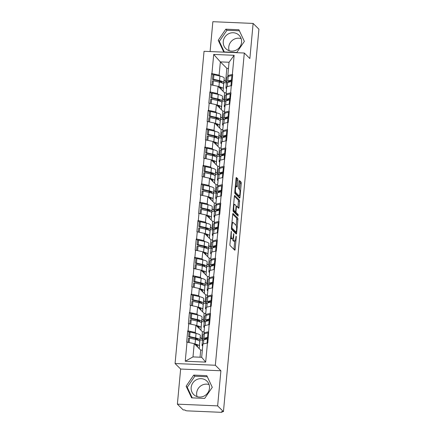 <?xml version="1.0" encoding="UTF-8"?>
<svg xmlns="http://www.w3.org/2000/svg" width="434" height="434" viewBox="0 0 434 434"><rect width="100%" height="100%" fill="white"/><g stroke="black" fill="none" stroke-linecap="round" stroke-linejoin="round"><path stroke-width="0.65" d="M231.333 231.224L229.939 244.141A1.188 0.277 92.5 0 0 230.091 245.557L234.772 250.201A1.188 0.277 92.5 0 0 234.827 250.228A1.188 0.277 92.5 0 0 235.136 249.3L236.275 237.013L236.129 236.004L235.765 238.244A3.797 0.884 92.5 0 1 234.772 241.206A3.797 0.884 92.5 0 1 234.593 241.12L234.203 240.729A3.797 0.884 92.5 0 1 233.714 236.204L233.752 233.622L233.346 235.841A3.797 0.884 92.5 0 1 232.353 238.808A3.797 0.884 92.5 0 1 232.174 238.716L231.783 238.331A3.797 0.884 92.5 0 1 231.295 233.807L231.333 231.224M229.179 50.697A9.423 8.962 134.8 0 1 228.761 47.002A9.423 8.962 134.8 0 1 241.147 38.631M223.255 41.539A9.423 8.962 -45.2 0 0 225.772 48.619A9.423 8.962 -45.2 0 0 235.44 50.453A9.423 8.962 -45.2 0 0 241.564 42.326A9.423 8.962 -45.2 0 0 239.047 35.241A9.423 8.962 -45.2 0 0 229.38 33.407A9.423 8.962 -45.2 0 0 223.255 41.539M197.09 396.622A9.423 8.962 134.8 0 1 196.673 392.933A9.423 8.962 134.8 0 1 209.058 384.562M209.476 388.251A9.423 8.962 134.8 0 1 203.351 396.378A9.423 8.962 134.8 0 1 193.683 394.549A9.423 8.962 134.8 0 1 191.166 387.464A9.423 8.962 134.8 0 1 197.291 379.338A9.423 8.962 134.8 0 1 206.958 381.166A9.423 8.962 134.8 0 1 209.476 388.251M237.87 180.213A1.188 0.277 92.5 0 0 237.718 178.797L236.405 177.495A1.188 0.277 92.5 0 0 236.346 177.468A1.188 0.277 92.5 0 0 236.036 178.396L234.772 192.04A1.188 0.277 92.5 0 0 234.924 193.456L239.606 198.099A1.188 0.277 92.5 0 0 239.66 198.126A1.188 0.277 92.5 0 0 239.969 197.199L241.239 183.555A1.188 0.277 92.5 0 0 241.082 182.139L239.497 180.566A1.188 0.277 92.5 0 0 239.443 180.539A1.188 0.277 92.5 0 0 239.129 181.466L238.591 187.304A1.188 0.277 92.5 0 0 238.743 188.719L239.53 189.501A3.174 0.743 92.5 0 1 239.964 192.956A3.174 0.743 92.5 0 1 239.107 195.761A3.174 0.743 92.5 0 1 238.955 195.685L235.874 192.631A3.174 0.743 92.5 0 1 235.44 189.175A3.174 0.743 92.5 0 1 236.297 186.365A3.174 0.743 92.5 0 1 236.449 186.441L236.959 186.951A1.188 0.277 92.5 0 0 237.018 186.978A1.188 0.277 92.5 0 0 237.327 186.056L237.87 180.213L236.698 180.164A1.188 0.277 92.5 0 0 236.541 178.748L236.053 178.26M220.901 370.772L180.642 369.041L177.381 404.152L217.64 405.882L220.901 370.772L215.34 365.249L244.304 53.019L249.865 58.541L253.12 23.431L258.924 29.186L223.445 411.638L221.682 411.562L222.105 411.98L222.143 411.578M217.64 405.882L223.445 411.638M233.069 213.463A1.188 0.277 92.5 0 0 233.009 213.436A1.188 0.277 92.5 0 0 232.7 214.363L231.436 228.007A1.188 0.277 92.5 0 0 231.588 229.423L236.27 234.067A1.188 0.277 92.5 0 0 236.324 234.094A1.188 0.277 92.5 0 0 236.633 233.166L237.903 219.523A1.188 0.277 92.5 0 0 237.745 218.107L232.955 213.457M233.101 210.023L234.371 196.38A1.188 0.277 92.5 0 1 234.68 195.452A1.188 0.277 92.5 0 1 234.734 195.479L239.416 200.123A1.188 0.277 92.5 0 1 239.568 201.539L239.025 207.376A1.188 0.277 92.5 0 1 238.716 208.304A1.188 0.277 92.5 0 1 238.662 208.277L236.763 206.394A1.188 0.277 92.5 0 0 236.704 206.367A1.188 0.277 92.5 0 0 236.394 207.295L236.036 211.168A1.188 0.277 92.5 0 0 236.188 212.579L238.163 214.542L238.054 216.181L233.253 211.439A1.188 0.277 92.5 0 1 233.101 210.023M221.107 89.333L221.215 88.167M219.403 107.713L219.512 106.552M217.7 126.093L217.808 124.932M215.996 144.473L216.099 143.312M214.287 162.853L214.396 161.692M212.584 181.233L212.693 180.072M210.881 199.613L210.984 198.452M209.172 217.993L209.28 216.832M207.468 236.373L207.577 235.212M205.765 254.753L205.873 253.592M204.056 273.132L204.164 271.972M202.352 291.512L202.461 290.351M200.649 309.892L200.758 308.731M198.946 328.278L199.049 327.111M215.34 365.249L175.076 363.524L204.045 51.293L244.304 53.019M212.948 74.914L211.58 73.558L210.544 84.755L218.09 86.333L224.579 92.773L223.911 99.961L222.365 98.426M211.58 73.558L211.933 73.574L213.707 54.429L234.132 55.302L232.358 74.453L232.711 74.469L231.669 85.661L231.317 85.644L230.649 92.833L231.002 92.849L228.946 111.212L229.298 111.229L228.262 122.421L227.91 122.404L227.242 129.592L227.595 129.609L226.553 140.8L226.201 140.784L225.539 147.972L225.886 147.989L223.83 166.352L224.183 166.368L222.127 184.732L222.479 184.748L221.438 195.94L221.09 195.924L220.423 203.112L220.776 203.128L219.734 214.32L219.382 214.309L218.714 221.492L219.067 221.508L217.011 239.872L217.363 239.888L216.327 251.08L215.975 251.069L215.307 258.252L215.66 258.268L213.599 276.637L213.951 276.648L211.895 295.017L212.248 295.028L211.212 306.225L210.859 306.209L210.192 313.397L210.544 313.408L209.503 324.605L209.15 324.589L207.799 342.985L207.447 342.969L205.673 362.113L185.247 361.24L187.021 342.09L194.215 343.657L200.703 350.097L200.047 357.215M189.078 332.238L187.71 330.882L186.669 342.079L187.021 342.09M187.71 330.882L188.063 330.898L188.73 323.71L195.924 325.278L202.412 331.717L201.745 338.905L200.199 337.37M190.781 313.858L189.414 312.502L188.378 323.693L188.73 323.71M189.414 312.502L189.767 312.518L190.434 305.33L197.627 306.898L204.116 313.337L203.448 320.525L201.902 318.99M192.484 295.478L191.117 294.122L190.081 305.314L190.434 305.33M191.117 294.122L191.47 294.138L192.137 286.95L199.331 288.518L205.819 294.957L205.152 302.145L203.611 300.61M194.193 277.098L192.826 275.742L191.785 286.934L192.137 286.95M192.826 275.742L193.179 275.758L193.846 268.57L201.04 270.138L207.528 276.577L206.861 283.76L205.315 282.23M195.897 258.718L194.53 257.362L193.493 268.554L193.846 268.57M194.53 257.362L194.882 257.378L195.55 250.19L202.743 251.758L209.231 258.197L208.564 265.38L207.018 263.85M197.6 240.338L196.233 238.982L195.197 250.174L195.55 250.19M196.233 238.982L196.586 238.998L197.253 231.81L204.447 233.378L210.935 239.812L210.268 247L208.727 245.47M199.309 221.958L197.942 220.602L196.9 231.794L197.253 231.81M197.942 220.602L198.295 220.618L198.962 213.43L206.15 214.998L212.644 221.432L211.976 228.62L210.43 227.09M201.013 203.579L199.645 202.222L198.609 213.414L198.962 213.43M199.645 202.222L199.998 202.239L200.665 195.05L207.859 196.613L214.347 203.052L213.68 210.24L212.134 208.711M202.716 185.199L201.349 183.842L200.313 195.034L200.665 195.05M201.349 183.842L201.702 183.853L202.369 176.671L209.562 178.233L216.051 184.672L215.383 191.861L213.837 190.325M204.425 166.819L203.058 165.463L202.016 176.654L202.369 176.671M203.058 165.463L203.41 165.473L204.072 158.291L211.266 159.853L217.754 166.293L217.092 173.481L215.546 171.945M206.128 148.439L204.761 147.083L203.725 158.274L204.072 158.291M204.761 147.083L205.114 147.093L205.781 139.911L212.975 141.473L219.463 147.913L218.796 155.101L217.25 153.565M207.832 130.059L206.465 128.697L205.428 139.894L205.781 139.911M206.465 128.697L206.817 128.714L207.485 121.525L214.678 123.093L221.166 129.533L220.499 136.721L218.953 135.186M209.541 111.674L208.174 110.317L207.132 121.515L207.485 121.525M208.174 110.317L208.521 110.334L209.188 103.146L216.382 104.713L222.87 111.153L222.203 118.341L220.662 116.806M211.244 93.294L209.877 91.937L208.835 103.135L209.188 103.146M209.877 91.937L210.23 91.954L210.897 84.766M226.933 94.71L226.109 93.896L226.776 86.708L231.317 85.644M218.09 86.333L217.423 93.522L218.411 94.503M226.206 92.843L224.579 92.773M224.801 99.999L223.911 99.961M226.109 93.896L230.649 92.833M210.23 91.954L217.423 93.522M225.23 113.095L224.4 112.276L225.067 105.088L229.613 104.024M216.382 104.713L215.714 111.901L216.707 112.883M224.497 111.223L222.87 111.153M223.092 118.379L222.203 118.341M224.4 112.276L228.946 111.212M208.521 110.334L215.714 111.901M223.521 131.475L222.696 130.656L223.364 123.468L227.91 122.404M214.678 123.093L214.011 130.281L215.004 131.263M222.794 129.603L221.166 129.533M221.389 136.759L220.499 136.721M222.696 130.656L227.242 129.592M206.817 128.714L214.011 130.281M221.817 149.855L220.993 149.036L221.66 141.847L226.201 140.784M212.975 141.473L212.307 148.661L213.295 149.643M221.09 147.983L219.463 147.913M219.685 155.139L218.796 155.101M220.993 149.036L225.539 147.972M205.114 147.093L212.307 148.661M220.114 168.235L219.289 167.416L219.951 160.227L224.497 159.164M211.266 159.853L210.598 167.041L211.591 168.023M219.387 166.363L217.754 166.293M217.976 173.519L217.092 173.481M219.289 167.416L223.83 166.352M203.41 165.473L210.598 167.041M218.405 186.615L217.58 185.795L218.248 178.607L222.794 177.544M209.562 178.233L208.895 185.421L209.888 186.403M217.678 184.743L216.051 184.672M216.273 191.899L215.383 191.861M217.58 185.795L222.127 184.732M201.702 183.853L208.895 185.421M216.702 204.994L215.877 204.175L216.544 196.987L221.09 195.924M207.859 196.613L207.192 203.801L208.179 204.783M215.975 203.123L214.347 203.052M214.57 210.278L213.68 210.24M215.877 204.175L220.423 203.112M199.998 202.239L207.192 203.801M214.998 223.374L214.174 222.555L214.841 215.367L219.382 214.309M206.15 214.998L205.488 222.181L206.476 223.163M214.271 221.503L212.644 221.432M212.861 228.658L211.976 228.62M214.174 222.555L218.714 221.492M198.295 220.618L205.488 222.181M213.289 241.754L212.465 240.935L213.132 233.747L217.678 232.689M204.447 233.378L203.779 240.561L204.772 241.548M212.562 239.883L210.935 239.812M211.157 247.038L210.268 247M212.465 240.935L217.011 239.872M196.586 238.998L203.779 240.561M211.586 260.134L210.761 259.315L211.429 252.127L215.975 251.069M202.743 251.758L202.076 258.941L203.069 259.928M210.859 258.263L209.231 258.197M209.454 265.418L208.564 265.38M210.761 259.315L215.307 258.252M194.882 257.378L202.076 258.941M209.882 278.514L209.058 277.695L209.725 270.507L214.266 269.449M201.04 270.138L200.372 277.326L201.36 278.308M209.155 276.648L207.528 276.577M207.75 283.798L206.861 283.76M209.058 277.695L213.599 276.637M193.179 275.758L200.372 277.326M208.174 296.894L207.349 296.075L208.016 288.892L212.562 287.829M199.331 288.518L198.663 295.706L199.656 296.688M207.447 295.028L205.819 294.957M206.042 302.183L205.152 302.145M207.349 296.075L211.895 295.017M191.47 294.138L198.663 295.706M206.47 315.274L205.645 314.455L206.313 307.272L210.859 306.209M197.627 306.898L196.96 314.086L197.953 315.068M205.743 313.408L204.116 313.337M204.338 320.563L203.448 320.525M205.645 314.455L210.192 313.397M189.767 312.518L196.96 314.086M204.767 333.654L203.942 332.84L204.609 325.652L209.15 324.589M195.924 325.278L195.257 332.466L196.244 333.448M204.04 331.788L202.412 331.717M202.635 338.943L201.745 338.905M203.942 332.84L208.488 331.777M188.063 330.898L195.257 332.466M177.381 404.152L183.181 409.908L184.944 409.984L185.367 410.401A1.812 0.369 -174.7 0 0 187.526 410.873L220.743 412.3A1.812 0.369 -174.7 0 0 222.148 412.072A1.812 0.369 -174.7 0 0 222.105 411.98M197.237 346.657L197.345 345.491M194.215 343.657L192.989 356.911L201.674 357.285L202.9 344.032L207.447 342.969M202.331 350.167L200.703 350.097M201.674 357.285L205.673 362.113M185.247 361.24L192.989 356.911M253.12 23.431L212.861 21.7L210.094 51.554M180.642 369.041L175.076 363.524M228.637 76.33L227.812 75.511L229.043 62.257L220.358 61.883L219.127 75.142L220.119 76.124M228.474 68.393L226.846 68.322L220.358 61.883L213.707 54.429M224.069 80.046L225.615 81.581L226.846 68.322M226.505 81.619L225.615 81.581M227.812 75.511L232.358 74.453M229.043 62.257L234.132 55.302M211.933 73.574L219.127 75.142M196.662 339.768L195.17 338.287M198.365 321.388L196.879 319.907M200.074 303.008L198.582 301.527M201.777 284.628L200.286 283.147M203.481 266.243L201.989 264.767M205.19 247.863L203.698 246.387M206.893 229.483L205.401 228.007M208.597 211.103L207.105 209.622M210.306 192.723L208.814 191.242M212.009 174.343L210.517 172.862M213.712 155.963L212.221 154.482M215.416 137.583L213.929 136.102M217.125 119.204L215.633 117.722M218.828 100.824L217.336 99.343M220.532 82.444L219.04 80.963M186.126 386.189L191.611 397.842L204.691 398.407L212.286 387.318L206.801 375.665L193.721 375.101L186.126 386.189L187.238 387.296L192.219 397.869M236.785 52.476L244.375 41.387L238.89 29.74L225.81 29.176L218.221 40.264L223.705 51.917L236.785 52.476M230.497 238.13A3.797 0.884 92.5 0 0 230.611 238.282L231.783 238.331M232.353 238.808L231.181 238.76A3.797 0.884 92.5 0 1 230.996 238.667L230.611 238.282M232.516 238.754A3.797 0.884 92.5 0 0 233.025 240.68L234.203 240.729M234.772 241.206L233.595 241.158A3.797 0.884 92.5 0 1 233.416 241.065L233.025 240.68M233.948 249.387A1.188 0.277 92.5 0 0 233.964 249.252L234.713 241.206M236.167 225.485L236.725 219.468A1.188 0.277 92.5 0 0 236.573 218.058L232.716 214.228M235.445 233.253A1.188 0.277 92.5 0 0 235.461 233.118L235.548 232.157M231.919 227.096L232.022 228.089L236.129 232.163L236.546 229.857A3.797 0.884 92.5 0 0 236.053 225.333L233.248 222.544A3.797 0.884 92.5 0 0 233.069 222.452A3.797 0.884 92.5 0 0 232.071 225.42L231.919 227.096L231.523 227.08M235.038 232.119L231.414 228.599M234.382 196.244L238.244 200.074L239.416 200.123M237.837 207.463A1.188 0.277 92.5 0 0 237.854 207.327L238.396 201.49A1.188 0.277 92.5 0 0 238.244 200.074M234.843 211.711A1.188 0.277 92.5 0 0 235.016 212.53L236.991 214.488L238.163 214.542M237.11 215.264L236.991 214.488M234.794 204.441A3.174 0.743 92.5 0 0 234.642 204.365A3.174 0.743 92.5 0 0 233.785 207.17A3.174 0.743 92.5 0 0 234.219 210.626L235.304 211.705A1.188 0.277 92.5 0 0 235.358 211.732A1.188 0.277 92.5 0 0 235.673 210.805L236.031 206.931A1.188 0.277 92.5 0 0 235.879 205.515L234.794 204.441M234.246 211.656A1.188 0.277 92.5 0 1 234.186 211.683A1.188 0.277 92.5 0 1 234.132 211.651L233.085 210.615M236.107 186.36A1.188 0.277 92.5 0 0 236.156 186.002L236.698 180.164M239.107 195.761L237.93 195.712A3.174 0.743 92.5 0 1 237.783 195.636L234.751 192.631M239.508 189.479L240.062 183.506A1.188 0.277 92.5 0 0 239.91 182.09L239.145 181.331M238.781 197.286A1.188 0.277 92.5 0 0 238.798 197.15L238.928 195.756M207.311 376.745L194.833 376.207L187.238 387.296M194.833 376.207L193.721 375.101M239.4 30.814L226.928 30.282L219.333 41.371L224.307 51.944M219.333 41.371L218.221 40.264M226.928 30.282L225.81 29.176M203.296 339.985A9.906 2.002 5.3 0 1 202.852 339.654A9.906 2.002 5.3 0 1 202.613 339.149A9.906 2.002 5.3 0 1 203.953 338.298L207.604 337.343L208.022 332.807L204.371 333.757A9.906 2.002 5.3 0 0 203.036 334.614L202.613 339.149M204.533 339.638A8.094 1.638 5.3 0 1 204.419 339.317A8.094 1.638 5.3 0 1 205.51 338.618L208.271 337.896M202.716 346.044A9.906 2.002 5.3 0 1 202.293 345.719A9.906 2.002 5.3 0 1 202.049 345.22A9.906 2.002 5.3 0 1 202.857 344.531M198.088 340.234L198.121 339.844A8.094 1.638 5.3 0 0 194.611 338.151L188.622 336.784L189.642 336.572L190.059 332.032L189.04 332.249L188.622 336.784M197.481 346.896L197.557 345.914A8.094 1.638 -174.7 0 0 195.034 344.471M189.642 336.572L195.631 337.94A9.906 2.002 5.3 0 1 199.928 340.012L199.781 341.542A9.906 2.002 5.3 0 0 195.484 339.469L189.495 338.102L189.083 342.54M199.168 348.573L199.363 346.077A9.906 2.002 -174.7 0 0 195.067 344.005L194.421 343.858M199.195 348.6L200.345 335.477A9.906 2.002 -174.7 0 0 196.049 333.404L190.059 332.032M188.106 342.328L188.481 338.314L189.495 338.102M208.168 339.019L207.457 338.873L207.072 343.055M202.049 345.22L202.472 340.685A9.906 2.002 5.3 0 1 203.806 339.827L207.457 338.873M202.971 340.131L199.993 340.006M208.732 332.954L208.022 332.807M208.309 337.489L207.604 337.343M205.005 321.605A9.906 2.002 5.3 0 1 204.56 321.274A9.906 2.002 5.3 0 1 204.316 320.769A9.906 2.002 5.3 0 1 205.656 319.918L209.307 318.963L209.725 314.428L206.079 315.377A9.906 2.002 5.3 0 0 204.739 316.234L204.316 320.769M206.237 321.258A8.094 1.638 5.3 0 1 206.123 320.938A8.094 1.638 5.3 0 1 207.213 320.238L209.975 319.516M204.419 327.665A9.906 2.002 5.3 0 1 203.996 327.339A9.906 2.002 5.3 0 1 203.758 326.84A9.906 2.002 5.3 0 1 204.56 326.151M199.797 321.854L199.824 321.464A8.094 1.638 5.3 0 0 196.314 319.771L190.325 318.404L191.345 318.193L191.763 313.652L190.748 313.869L190.325 318.404M199.184 328.516L199.26 327.534A8.094 1.638 -174.7 0 0 196.738 326.091M191.345 318.193L197.334 319.56A9.906 2.002 5.3 0 1 201.631 321.632L201.49 323.162A9.906 2.002 5.3 0 0 197.193 321.089L191.204 319.722L190.792 324.16M200.871 330.193L201.067 327.697A9.906 2.002 -174.7 0 0 196.77 325.625L196.125 325.478M200.904 330.22L202.049 317.097A9.906 2.002 -174.7 0 0 197.752 315.019L191.763 313.652M189.81 323.948L190.184 319.934L191.204 319.722M209.872 320.639L209.166 320.493L208.776 324.675M203.758 326.84L204.175 322.299A9.906 2.002 5.3 0 1 205.515 321.448L209.166 320.493M204.674 321.751L201.702 321.621M210.436 314.574L209.725 314.428M210.013 319.109L209.307 318.963M206.709 303.225A9.906 2.002 5.3 0 1 206.264 302.894A9.906 2.002 5.3 0 1 206.025 302.389A9.906 2.002 5.3 0 1 207.36 301.532L211.011 300.583L211.434 296.048L207.783 296.997A9.906 2.002 5.3 0 0 206.443 297.854L206.025 302.389M207.946 302.878A8.094 1.638 5.3 0 1 207.826 302.558A8.094 1.638 5.3 0 1 208.922 301.858L211.683 301.136M206.128 309.279A9.906 2.002 5.3 0 1 205.7 308.959A9.906 2.002 5.3 0 1 205.461 308.46A9.906 2.002 5.3 0 1 206.264 307.771M201.501 303.474L201.528 303.084A8.094 1.638 5.3 0 0 198.018 301.391L192.029 300.024L193.049 299.807L193.472 295.272L192.452 295.489L192.029 300.024M200.893 310.136L200.969 309.154A8.094 1.638 -174.7 0 0 198.446 307.706M193.049 299.807L199.038 301.18A9.906 2.002 5.3 0 1 203.334 303.252L203.193 304.782A9.906 2.002 5.3 0 0 198.897 302.71L192.908 301.342L192.495 305.78M202.58 311.813L202.77 309.317A9.906 2.002 -174.7 0 0 198.474 307.245L197.828 307.098M202.607 311.84L203.758 298.717A9.906 2.002 -174.7 0 0 199.461 296.639L193.472 295.272M191.519 305.569L191.888 301.554L192.908 301.342M211.575 302.259L210.87 302.113L210.479 306.296M205.461 308.46L205.879 303.919A9.906 2.002 5.3 0 1 207.219 303.068L210.87 302.113M206.378 303.371L203.405 303.241M212.139 296.194L211.434 296.048M211.721 300.729L211.011 300.583M208.412 284.845A9.906 2.002 5.3 0 1 207.967 284.509A9.906 2.002 5.3 0 1 207.729 284.01A9.906 2.002 5.3 0 1 209.069 283.152L212.714 282.203L213.137 277.662L209.486 278.617A9.906 2.002 5.3 0 0 208.152 279.474L207.729 284.01M209.649 284.498A8.094 1.638 5.3 0 1 209.535 284.178A8.094 1.638 5.3 0 1 210.626 283.478L213.387 282.756M207.832 290.899A9.906 2.002 5.3 0 1 207.403 290.579A9.906 2.002 5.3 0 1 207.164 290.08A9.906 2.002 5.3 0 1 207.973 289.391M203.204 285.095L203.237 284.704A8.094 1.638 5.3 0 0 199.727 283.011L193.738 281.644L194.752 281.427L195.175 276.892L194.155 277.109L193.738 281.644M202.597 291.756L202.673 290.775A8.094 1.638 -174.7 0 0 200.15 289.326M194.752 281.427L200.741 282.794A9.906 2.002 5.3 0 1 205.038 284.872L204.897 286.402A9.906 2.002 5.3 0 0 200.6 284.33L194.611 282.963L194.199 287.4M204.284 293.433L204.479 290.937A9.906 2.002 -174.7 0 0 200.183 288.865L199.531 288.719M204.311 293.46L205.461 280.337A9.906 2.002 -174.7 0 0 201.164 278.259L195.175 276.892M193.222 287.189L193.591 283.174L194.611 282.963M213.284 283.879L212.573 283.733L212.188 287.916M207.164 290.08L207.588 285.539A9.906 2.002 5.3 0 1 208.922 284.688L212.573 283.733M208.087 284.992L205.108 284.861M213.843 277.814L213.137 277.662M213.425 282.35L212.714 282.203M210.121 266.465A9.906 2.002 5.3 0 1 209.676 266.129A9.906 2.002 5.3 0 1 209.432 265.63A9.906 2.002 5.3 0 1 210.772 264.773L214.423 263.823L214.841 259.282L211.19 260.237A9.906 2.002 5.3 0 0 209.855 261.094L209.432 265.63M211.353 266.118A8.094 1.638 5.3 0 1 211.239 265.798A8.094 1.638 5.3 0 1 212.329 265.098L215.09 264.377M209.535 272.519A9.906 2.002 5.3 0 1 209.112 272.199A9.906 2.002 5.3 0 1 208.868 271.695A9.906 2.002 5.3 0 1 209.676 271.011M204.913 266.715L204.94 266.324A8.094 1.638 5.3 0 0 201.43 264.632L195.441 263.264L196.461 263.047L196.879 258.512L195.859 258.724L195.441 263.264M204.3 273.377L204.376 272.395A8.094 1.638 -174.7 0 0 201.853 270.946M196.461 263.047L202.45 264.414A9.906 2.002 5.3 0 1 206.747 266.492L206.606 268.022A9.906 2.002 5.3 0 0 202.309 265.95L196.32 264.583L195.908 269.02M205.987 275.053L206.183 272.557A9.906 2.002 -174.7 0 0 201.886 270.485L201.24 270.339M206.02 275.08L207.164 261.957A9.906 2.002 -174.7 0 0 202.868 259.879L196.879 258.512M194.926 268.803L195.3 264.794L196.32 264.583M214.987 265.499L214.282 265.353L213.891 269.536M208.868 271.695L209.291 267.16A9.906 2.002 5.3 0 1 210.631 266.308L214.282 265.353M209.79 266.612L206.817 266.481M215.552 259.429L214.841 259.282M215.128 263.97L214.423 263.823M211.825 248.085A9.906 2.002 5.3 0 1 211.38 247.749A9.906 2.002 5.3 0 1 211.141 247.25A9.906 2.002 5.3 0 1 212.476 246.393L216.127 245.438L216.55 240.903L212.899 241.857A9.906 2.002 5.3 0 0 211.559 242.714L211.141 247.25M213.056 247.738A8.094 1.638 5.3 0 1 212.942 247.418A8.094 1.638 5.3 0 1 214.038 246.718L216.794 245.997M211.244 254.14A9.906 2.002 5.3 0 1 210.816 253.819A9.906 2.002 5.3 0 1 210.577 253.315A9.906 2.002 5.3 0 1 211.38 252.631M206.617 248.335L206.644 247.944A8.094 1.638 5.3 0 0 203.134 246.252L197.144 244.884L198.164 244.667L198.588 240.132L197.568 240.344L197.144 244.884M206.009 254.997L206.085 254.009A8.094 1.638 -174.7 0 0 203.562 252.566M198.164 244.667L204.154 246.035A9.906 2.002 5.3 0 1 208.45 248.112L208.309 249.642A9.906 2.002 5.3 0 0 204.013 247.57L198.023 246.203L197.611 250.64M207.696 256.668L207.886 254.178A9.906 2.002 -174.7 0 0 203.589 252.105L202.944 251.959M207.723 256.7L208.873 243.572A9.906 2.002 -174.7 0 0 204.577 241.499L198.588 240.132M196.629 250.423L197.003 246.414L198.023 246.203M216.691 247.12L215.986 246.973L215.595 251.156M210.577 253.315L210.995 248.78A9.906 2.002 5.3 0 1 212.334 247.928L215.986 246.973M211.494 248.232L208.521 248.102M217.255 241.049L216.55 240.903M216.832 245.59L216.127 245.438M213.528 229.705A9.906 2.002 5.3 0 1 213.083 229.369A9.906 2.002 5.3 0 1 212.844 228.87A9.906 2.002 5.3 0 1 214.179 228.013L217.83 227.058L218.253 222.523L214.602 223.477A9.906 2.002 5.3 0 0 213.262 224.335L212.844 228.87M214.765 229.358A8.094 1.638 5.3 0 1 214.646 229.038A8.094 1.638 5.3 0 1 215.741 228.338L218.503 227.617M212.948 235.76A9.906 2.002 5.3 0 1 212.519 235.44A9.906 2.002 5.3 0 1 212.28 234.935A9.906 2.002 5.3 0 1 213.089 234.251M208.32 229.955L208.353 229.564A8.094 1.638 5.3 0 0 204.843 227.872L198.853 226.499L199.868 226.288L200.291 221.752L199.271 221.964L198.853 226.499M207.712 236.617L207.788 235.629A8.094 1.638 -174.7 0 0 205.266 234.186M199.868 226.288L205.857 227.655A9.906 2.002 5.3 0 1 210.154 229.732L210.013 231.262A9.906 2.002 5.3 0 0 205.716 229.19L199.727 227.823L199.314 232.261M209.4 238.288L209.595 235.798A9.906 2.002 -174.7 0 0 205.298 233.725L204.647 233.579M209.427 238.32L210.577 225.192A9.906 2.002 -174.7 0 0 206.28 223.119L200.291 221.752M198.338 232.044L198.707 228.034L199.727 227.823M218.4 228.74L217.689 228.593L217.304 232.776M212.28 234.935L212.703 230.4A9.906 2.002 5.3 0 1 214.038 229.543L217.689 228.593M213.202 229.852L210.224 229.722M218.958 222.669L218.253 222.523M218.541 227.204L217.83 227.058M215.231 211.325A9.906 2.002 5.3 0 1 214.787 210.989A9.906 2.002 5.3 0 1 214.548 210.49A9.906 2.002 5.3 0 1 215.888 209.633L219.539 208.678L219.957 204.143L216.306 205.098A9.906 2.002 5.3 0 0 214.971 205.955L214.548 210.49M216.468 210.978A8.094 1.638 5.3 0 1 216.354 210.658A8.094 1.638 5.3 0 1 217.445 209.958L220.206 209.237M214.651 217.38A9.906 2.002 5.3 0 1 214.228 217.06A9.906 2.002 5.3 0 1 213.984 216.555A9.906 2.002 5.3 0 1 214.792 215.866M210.023 211.575L210.056 211.184A8.094 1.638 5.3 0 0 206.546 209.486L200.557 208.119L201.577 207.908L201.994 203.372L200.975 203.584L200.557 208.119M209.416 218.237L209.492 217.25A8.094 1.638 -174.7 0 0 206.969 215.806M201.577 207.908L207.566 209.275A9.906 2.002 5.3 0 1 211.863 211.347L211.716 212.882A9.906 2.002 5.3 0 0 207.425 210.81L201.43 209.438L201.023 213.881M211.103 219.908L211.298 217.418A9.906 2.002 -174.7 0 0 207.002 215.345L206.356 215.193M211.136 219.94L212.28 206.812A9.906 2.002 -174.7 0 0 207.984 204.739L201.994 203.372M200.041 213.664L200.416 209.655L201.43 209.438M220.103 210.36L219.392 210.213L219.007 214.396M213.984 216.555L214.407 212.02A9.906 2.002 5.3 0 1 215.747 211.163L219.392 210.213M214.906 211.472L211.933 211.342M220.667 204.289L219.957 204.143M220.244 208.825L219.539 208.678M216.94 192.946A9.906 2.002 5.3 0 1 216.495 192.609A9.906 2.002 5.3 0 1 216.251 192.11A9.906 2.002 5.3 0 1 217.591 191.253L221.242 190.298L221.666 185.763L218.014 186.718A9.906 2.002 5.3 0 0 216.674 187.569L216.251 192.11M218.172 192.593A8.094 1.638 5.3 0 1 218.058 192.273A8.094 1.638 5.3 0 1 219.154 191.578L221.91 190.857M216.354 199A9.906 2.002 5.3 0 1 215.931 198.68A9.906 2.002 5.3 0 1 215.693 198.175A9.906 2.002 5.3 0 1 216.495 197.486M211.732 193.19L211.759 192.804A8.094 1.638 5.3 0 0 208.249 191.106L202.26 189.739L203.28 189.528L203.698 184.993L202.683 185.204L202.26 189.739M211.119 199.857L211.201 198.87A8.094 1.638 -174.7 0 0 208.673 197.427M203.28 189.528L209.269 190.895A9.906 2.002 5.3 0 1 213.566 192.967L213.425 194.503A9.906 2.002 5.3 0 0 209.128 192.425L203.139 191.058L202.727 195.495M212.812 201.528L213.002 199.038A9.906 2.002 -174.7 0 0 208.705 196.965L208.06 196.814M212.839 201.555L213.989 188.432A9.906 2.002 -174.7 0 0 209.693 186.36L203.698 184.993M201.745 195.284L202.119 191.275L203.139 191.058M221.807 191.98L221.101 191.833L220.711 196.016M215.693 198.175L216.11 193.64A9.906 2.002 5.3 0 1 217.45 192.783L221.101 191.833M216.609 193.092L213.637 192.962M222.371 185.909L221.666 185.763M221.948 190.445L221.242 190.298M218.644 174.566A9.906 2.002 5.3 0 1 218.199 174.229A9.906 2.002 5.3 0 1 217.96 173.73A9.906 2.002 5.3 0 1 219.295 172.873L222.946 171.918L223.369 167.383L219.718 168.338A9.906 2.002 5.3 0 0 218.378 169.189L217.96 173.73M219.881 174.213A8.094 1.638 5.3 0 1 219.761 173.893A8.094 1.638 5.3 0 1 220.857 173.199L223.618 172.477M218.063 180.62A9.906 2.002 5.3 0 1 217.635 180.3A9.906 2.002 5.3 0 1 217.396 179.795A9.906 2.002 5.3 0 1 218.204 179.106M213.436 174.81L213.468 174.425A8.094 1.638 5.3 0 0 209.958 172.727L203.964 171.359L204.984 171.148L205.407 166.613L204.387 166.824L203.964 171.359M212.828 181.472L212.904 180.49A8.094 1.638 -174.7 0 0 210.381 179.047M204.984 171.148L210.973 172.515A9.906 2.002 5.3 0 1 215.269 174.587L215.128 176.123A9.906 2.002 5.3 0 0 210.832 174.045L204.843 172.678L204.43 177.115M214.515 183.148L214.705 180.658A9.906 2.002 -174.7 0 0 210.414 178.586L209.763 178.434M214.542 183.175L215.693 170.052A9.906 2.002 -174.7 0 0 211.396 167.98L205.407 166.613M203.454 176.904L203.823 172.895L204.843 172.678M223.515 173.6L222.805 173.448L222.42 177.636M217.396 179.795L217.819 175.26A9.906 2.002 5.3 0 1 219.154 174.403L222.805 173.448M218.318 174.707L215.34 174.582M224.074 167.529L223.369 167.383M223.656 172.065L222.946 171.918M220.347 156.186A9.906 2.002 5.3 0 1 219.902 155.849A9.906 2.002 5.3 0 1 219.664 155.345A9.906 2.002 5.3 0 1 221.004 154.493L224.655 153.538L225.072 149.003L221.421 149.958A9.906 2.002 5.3 0 0 220.087 150.81L219.664 155.345M221.584 155.833A8.094 1.638 5.3 0 1 221.47 155.513A8.094 1.638 5.3 0 1 222.561 154.819L225.322 154.097M219.767 162.24A9.906 2.002 5.3 0 1 219.344 161.915A9.906 2.002 5.3 0 1 219.099 161.415A9.906 2.002 5.3 0 1 219.908 160.726M215.139 156.43L215.172 156.045A8.094 1.638 5.3 0 0 211.662 154.347L205.673 152.98L206.692 152.768L207.11 148.233L206.09 148.444L205.673 152.98M214.532 163.092L214.608 162.11A8.094 1.638 -174.7 0 0 212.085 160.667M206.692 152.768L212.682 154.135A9.906 2.002 5.3 0 1 216.978 156.207L216.832 157.743A9.906 2.002 5.3 0 0 212.535 155.665L206.546 154.298L206.134 158.736M216.219 164.768L216.414 162.278A9.906 2.002 -174.7 0 0 212.118 160.2L211.472 160.054M216.246 164.795L217.396 151.672A9.906 2.002 -174.7 0 0 213.099 149.6L207.11 148.233M205.157 158.524L205.532 154.509L206.546 154.298M225.219 155.22L224.508 155.068L224.123 159.251M219.099 161.415L219.523 156.88A9.906 2.002 5.3 0 1 220.857 156.023L224.508 155.068M220.022 156.327L217.043 156.202M225.783 149.15L225.072 149.003M225.36 153.685L224.655 153.538M222.056 137.806A9.906 2.002 5.3 0 1 221.611 137.47A9.906 2.002 5.3 0 1 221.367 136.965A9.906 2.002 5.3 0 1 222.707 136.113L226.358 135.158L226.776 130.623L223.13 131.578A9.906 2.002 5.3 0 0 221.79 132.43L221.367 136.965M223.288 137.453A8.094 1.638 5.3 0 1 223.174 137.133A8.094 1.638 5.3 0 1 224.264 136.433L227.025 135.717M221.47 143.86A9.906 2.002 5.3 0 1 221.047 143.535A9.906 2.002 5.3 0 1 220.808 143.036A9.906 2.002 5.3 0 1 221.611 142.347M216.848 138.05L216.875 137.665A8.094 1.638 5.3 0 0 213.365 135.967L207.376 134.6L208.396 134.388L208.814 129.853L207.799 130.064L207.376 134.6M216.235 144.712L216.311 143.73A8.094 1.638 -174.7 0 0 213.788 142.287M208.396 134.388L214.385 135.755A9.906 2.002 5.3 0 1 218.682 137.828L218.541 139.363A9.906 2.002 5.3 0 0 214.244 137.285L208.255 135.918L207.843 140.356M217.928 146.388L218.118 143.898A9.906 2.002 -174.7 0 0 213.821 141.82L213.175 141.674M217.955 146.415L219.099 133.292A9.906 2.002 -174.7 0 0 214.803 131.22L208.814 129.853M206.861 140.144L207.235 136.13L208.255 135.918M226.922 136.835L226.217 136.688L225.826 140.871M220.808 143.036L221.226 138.5A9.906 2.002 5.3 0 1 222.566 137.643L226.217 136.688M221.725 137.947L218.752 137.822M227.487 130.77L226.776 130.623M227.063 135.305L226.358 135.158M223.76 119.421A9.906 2.002 5.3 0 1 223.315 119.09A9.906 2.002 5.3 0 1 223.076 118.585A9.906 2.002 5.3 0 1 224.411 117.733L228.062 116.779L228.485 112.243L224.834 113.198A9.906 2.002 5.3 0 0 223.494 114.05L223.076 118.585M224.996 119.073A8.094 1.638 5.3 0 1 224.877 118.753A8.094 1.638 5.3 0 1 225.973 118.053L228.734 117.332M223.179 125.48A9.906 2.002 5.3 0 1 222.751 125.155A9.906 2.002 5.3 0 1 222.512 124.656A9.906 2.002 5.3 0 1 223.315 123.967M218.552 119.67L218.579 119.279A8.094 1.638 5.3 0 0 215.069 117.587L209.079 116.22L210.099 116.008L210.523 111.473L209.503 111.684L209.079 116.22M217.944 126.332L218.02 125.35A8.094 1.638 -174.7 0 0 215.497 123.907M210.099 116.008L216.089 117.375A9.906 2.002 5.3 0 1 220.385 119.448L220.244 120.977A9.906 2.002 5.3 0 0 215.948 118.905L209.958 117.538L209.546 121.976M219.631 128.008L219.821 125.518A9.906 2.002 -174.7 0 0 215.524 123.44L214.879 123.294M219.658 128.035L220.808 114.912A9.906 2.002 -174.7 0 0 216.512 112.84L210.523 111.473M208.57 121.764L208.938 117.75L209.958 117.538M228.626 118.455L227.921 118.308L227.53 122.491M222.512 124.656L222.93 120.12A9.906 2.002 5.3 0 1 224.269 119.263L227.921 118.308M223.429 119.567L220.456 119.442M229.19 112.39L228.485 112.243M228.772 116.925L228.062 116.779M225.463 101.041A9.906 2.002 5.3 0 1 225.018 100.71A9.906 2.002 5.3 0 1 224.779 100.205A9.906 2.002 5.3 0 1 226.119 99.353L229.765 98.399L230.188 93.863L226.537 94.813A9.906 2.002 5.3 0 0 225.203 95.67L224.779 100.205M226.7 100.693A8.094 1.638 5.3 0 1 226.586 100.373A8.094 1.638 5.3 0 1 227.676 99.674L230.438 98.952M224.883 107.1A9.906 2.002 5.3 0 1 224.454 106.775A9.906 2.002 5.3 0 1 224.215 106.276A9.906 2.002 5.3 0 1 225.024 105.587M220.255 101.29L220.288 100.9A8.094 1.638 5.3 0 0 216.778 99.207L210.788 97.84L211.803 97.628L212.226 93.088L211.206 93.305L210.788 97.84M219.647 107.952L219.723 106.97A8.094 1.638 -174.7 0 0 217.201 105.527M211.803 97.628L217.797 98.995A9.906 2.002 5.3 0 1 222.089 101.068L221.948 102.598A9.906 2.002 5.3 0 0 217.651 100.525L211.662 99.158L211.249 103.596M221.335 109.628L221.53 107.138A9.906 2.002 -174.7 0 0 217.233 105.061L216.582 104.914M221.362 109.656L222.512 96.532A9.906 2.002 -174.7 0 0 218.215 94.46L212.226 93.088M210.273 103.384L210.642 99.37L211.662 99.158M230.335 100.075L229.624 99.928L229.239 104.111M224.215 106.276L224.638 101.74A9.906 2.002 5.3 0 1 225.973 100.883L229.624 99.928M225.137 101.187L222.159 101.062M230.893 94.01L230.188 93.863M230.476 98.545L229.765 98.399M227.172 82.661A9.906 2.002 5.3 0 1 226.727 82.33A9.906 2.002 5.3 0 1 226.483 81.825A9.906 2.002 5.3 0 1 227.823 80.974L231.474 80.019L231.892 75.483L228.241 76.433A9.906 2.002 5.3 0 0 226.906 77.29L226.483 81.825M228.403 82.314A8.094 1.638 5.3 0 1 228.289 81.993A8.094 1.638 5.3 0 1 229.38 81.294L232.141 80.572M226.586 88.72A9.906 2.002 5.3 0 1 226.163 88.395A9.906 2.002 5.3 0 1 225.924 87.896A9.906 2.002 5.3 0 1 226.727 87.207M221.964 82.91L221.991 82.52A8.094 1.638 5.3 0 0 218.481 80.827L212.492 79.46L213.512 79.248L213.929 74.708L212.915 74.925L212.492 79.46M221.351 89.572L221.427 88.59A8.094 1.638 -174.7 0 0 218.904 87.147M213.512 79.248L219.501 80.615A9.906 2.002 5.3 0 1 223.798 82.688L223.656 84.218A9.906 2.002 5.3 0 0 219.36 82.145L213.371 80.778L212.958 85.216M223.038 91.248L223.233 88.753A9.906 2.002 -174.7 0 0 218.937 86.681L218.291 86.534M223.071 91.276L224.215 78.153A9.906 2.002 -174.7 0 0 219.919 76.08L213.929 74.708M211.976 85.004L212.351 80.99L213.371 80.778M232.038 81.695L231.333 81.549L230.942 85.731M225.924 87.896L226.342 83.361A9.906 2.002 5.3 0 1 227.682 82.503L231.333 81.549M226.841 82.807L223.868 82.682M232.602 75.63L231.892 75.483M232.179 80.165L231.474 80.019M230.899 233.79L231.295 233.807M230.996 238.667L232.174 238.716M233.465 234.599L233.861 234.615M233.313 236.188L233.714 236.204M233.416 241.065L234.593 241.12M235.879 236.997L236.275 237.013M233.964 249.252L235.136 249.3M231.045 232.201L231.441 232.217M236.573 218.058L237.745 218.107M236.725 219.468L237.903 219.523M235.461 233.118L236.633 233.166M231.43 228.062L232.022 228.089M234.957 232.114L236.129 232.163M231.675 225.403L232.071 225.42M238.396 201.49L239.568 201.539M237.854 207.327L239.025 207.376M235.998 207.273L236.394 207.295M235.624 211.146L236.036 211.168M235.016 212.53L236.188 212.579M233.085 210.577L234.219 210.626M234.132 211.651L235.304 211.705M236.156 186.002L237.327 186.056M234.751 192.582L235.874 192.631M237.783 195.636L238.955 195.685M239.91 182.09L241.082 182.139M240.062 183.506L241.239 183.555M238.798 197.15L239.969 197.199M236.541 178.748L237.718 178.797M199.363 346.077L199.781 341.542M199.928 340.012L200.345 335.477M195.067 344.005L195.484 339.469M205.32 339.431L205.391 338.65M203.432 343.907L203.806 339.827M203.953 338.298L204.371 333.757M195.631 337.94L196.049 333.404M201.067 327.697L201.49 323.162M201.631 321.632L202.049 317.097M196.77 325.625L197.193 321.089M207.023 321.051L207.099 320.27M205.136 325.527L205.515 321.448M205.656 319.918L206.079 315.377M197.334 319.56L197.752 315.019M202.77 309.317L203.193 304.782M203.334 303.252L203.758 298.717M198.474 307.245L198.897 302.71M208.727 302.672L208.803 301.89M206.839 307.147L207.219 303.068M207.36 301.532L207.783 296.997M199.038 301.18L199.461 296.639M204.479 290.937L204.897 286.402M205.038 284.872L205.461 280.337M200.183 288.865L200.6 284.33M210.436 284.292L210.506 283.51M208.548 288.767L208.922 284.688M209.069 283.152L209.486 278.617M200.741 282.794L201.164 278.259M206.183 272.557L206.606 268.022M206.747 266.492L207.164 261.957M201.886 270.485L202.309 265.95M212.139 265.912L212.21 265.131M210.251 270.387L210.631 266.308M210.772 264.773L211.19 260.237M202.45 264.414L202.868 259.879M207.886 254.178L208.309 249.642M208.45 248.112L208.873 243.572M203.589 252.105L204.013 247.57M213.843 247.532L213.919 246.751M211.955 252.008L212.334 247.928M212.476 246.393L212.899 241.857M204.154 246.035L204.577 241.499M209.595 235.798L210.013 231.262M210.154 229.732L210.577 225.192M205.298 233.725L205.716 229.19M215.552 229.152L215.622 228.371M213.658 233.628L214.038 229.543M214.179 228.013L214.602 223.477M205.857 227.655L206.28 223.119M211.298 217.418L211.716 212.882M211.863 211.347L212.28 206.812M207.002 215.345L207.425 210.81M217.255 210.772L217.326 209.991M215.367 215.248L215.747 211.163M215.888 209.633L216.306 205.098M207.566 209.275L207.984 204.739M213.002 199.038L213.425 194.503M213.566 192.967L213.989 188.432M208.705 196.965L209.128 192.425M218.958 192.392L219.034 191.611M217.071 196.862L217.45 192.783M217.591 191.253L218.014 186.718M209.269 190.895L209.693 186.36M214.705 180.658L215.128 176.123M215.269 174.587L215.693 170.052M210.414 178.586L210.832 174.045M220.667 174.012L220.738 173.231M218.774 178.482L219.154 174.403M219.295 172.873L219.718 168.338M210.973 172.515L211.396 167.98M216.414 162.278L216.832 157.743M216.978 156.207L217.396 151.672M212.118 160.2L212.535 155.665M222.371 155.627L222.441 154.851M220.483 160.103L220.857 156.023M221.004 154.493L221.421 149.958M212.682 154.135L213.099 149.6M218.118 143.898L218.541 139.363M218.682 137.828L219.099 133.292M213.821 141.82L214.244 137.285M224.074 137.247L224.15 136.466M222.186 141.723L222.566 137.643M222.707 136.113L223.13 131.578M214.385 135.755L214.803 131.22M219.821 125.518L220.244 120.977M220.385 119.448L220.808 114.912M215.524 123.44L215.948 118.905M225.783 118.867L225.854 118.086M223.89 123.343L224.269 119.263M224.411 117.733L224.834 113.198M216.089 117.375L216.512 112.84M221.53 107.138L221.948 102.598M222.089 101.068L222.512 96.532M217.233 105.061L217.651 100.525M227.487 100.487L227.557 99.706M225.599 104.963L225.973 100.883M226.119 99.353L226.537 94.813M217.797 98.995L218.215 94.46M223.233 88.753L223.656 84.218M223.798 82.688L224.215 78.153M218.937 86.681L219.36 82.145M229.19 82.107L229.261 81.326M227.302 86.583L227.682 82.503M227.823 80.974L228.241 76.433M219.501 80.615L219.919 76.08M222.148 412.072L222.197 411.584M234.995 232.136L236.172 232.185M231.957 222.409L233.069 222.452M236.047 206.334L236.704 206.367M233.633 204.322L234.642 204.365M234.186 211.683L235.358 211.732M235.304 186.322L236.297 186.365"/></g></svg>
